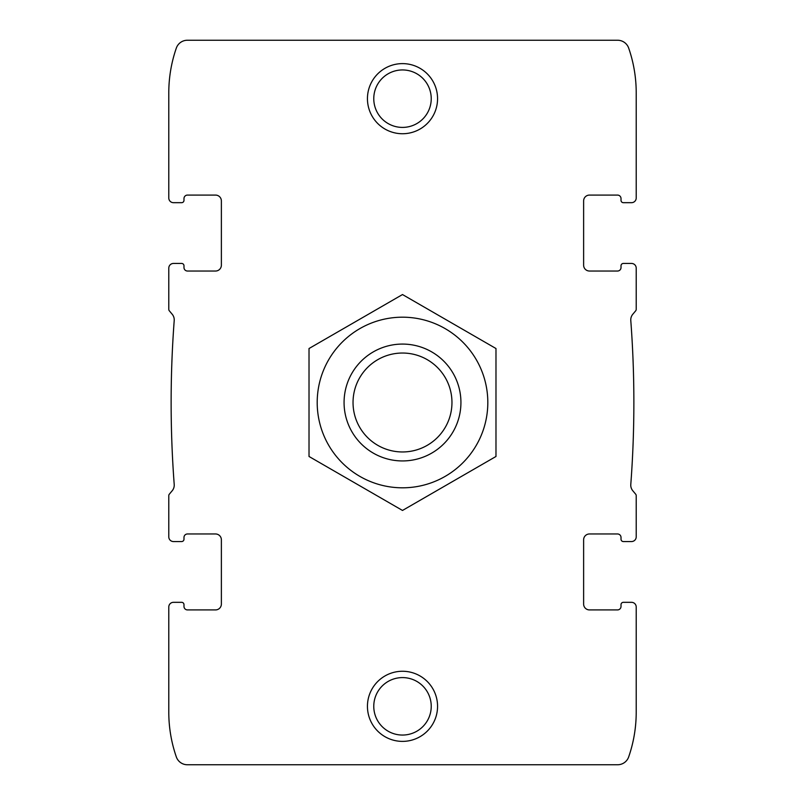 <?xml version="1.0" encoding="UTF-8"?>
<svg xmlns="http://www.w3.org/2000/svg" width="805" height="805" viewBox="0 0 805 805"><rect width="100%" height="100%" fill="white"/><g stroke="black" fill="none" stroke-linecap="round" stroke-linejoin="round"><path stroke-width="1.21" d="M215.529 609.918A5.846 5.846 0 0 0 221.375 604.072A5.846 5.846 0 0 1 215.529 609.918L187.484 609.918A3.502 3.502 0 0 1 183.983 606.417A3.502 3.502 0 0 0 187.484 609.918M183.983 606.417L183.983 604.656A2.335 2.335 0 0 0 181.648 602.321L173.467 602.321A4.679 4.679 0 0 0 168.788 607L168.788 712.163A136.719 136.719 0 0 0 176.315 756.891A11.683 11.683 0 0 0 187.354 764.75L617.646 764.75A11.683 11.683 0 0 0 628.685 756.891A136.719 136.719 0 0 0 636.212 712.163L636.212 607A4.679 4.679 0 0 0 631.533 602.321L623.352 602.321A2.335 2.335 0 0 0 621.017 604.656L621.017 606.417A3.502 3.502 0 0 1 617.515 609.918A3.502 3.502 0 0 0 621.017 606.417M173.467 602.321L181.648 602.321M168.788 636.212L168.788 607M221.375 200.928A5.846 5.846 0 0 0 215.529 195.082A5.846 5.846 0 0 1 221.375 200.928L221.375 265.197A5.846 5.846 0 0 1 215.529 271.033L187.484 271.033A3.502 3.502 0 0 1 183.983 267.532L183.983 265.781A2.335 2.335 0 0 0 181.648 263.446L173.467 263.446A4.679 4.679 0 0 0 168.788 268.115L168.788 309.331A2.335 2.335 0 0 0 169.342 310.841L172.179 314.222A8.764 8.764 0 0 1 174.212 320.521A1092.596 1092.596 0 0 0 174.212 484.479A8.764 8.764 0 0 1 172.179 490.778L169.342 494.159A2.335 2.335 0 0 0 168.788 495.669L168.788 536.885A4.679 4.679 0 0 0 173.467 541.554L181.648 541.554L173.467 541.554M181.648 541.554A2.335 2.335 0 0 0 183.983 539.219L183.983 537.468A3.502 3.502 0 0 1 187.484 533.967L215.529 533.967A5.846 5.846 0 0 1 221.375 539.803L221.375 604.072M187.484 195.082A3.502 3.502 0 0 0 183.983 198.583A3.502 3.502 0 0 1 187.484 195.082L215.529 195.082M183.983 198.583L183.983 200.344L183.983 198.583M181.648 202.679L173.467 202.679L181.648 202.679A2.335 2.335 0 0 0 183.983 200.344M617.515 609.918L589.471 609.918A5.846 5.846 0 0 1 583.625 604.072L583.625 539.803A5.846 5.846 0 0 1 589.471 533.967L617.515 533.967A3.502 3.502 0 0 1 621.017 537.468L621.017 539.219A2.335 2.335 0 0 0 623.352 541.554L631.533 541.554A4.679 4.679 0 0 0 636.212 536.885L636.212 495.669A2.335 2.335 0 0 0 635.658 494.159L632.821 490.778A8.764 8.764 0 0 1 630.788 484.479A1092.596 1092.596 0 0 0 630.788 320.521A8.764 8.764 0 0 1 632.821 314.222L635.658 310.841A2.335 2.335 0 0 0 636.212 309.331L636.212 268.115A4.679 4.679 0 0 0 631.533 263.446L623.352 263.446A2.335 2.335 0 0 0 621.017 265.781L621.017 267.532A3.502 3.502 0 0 1 617.515 271.033L589.471 271.033A5.846 5.846 0 0 1 583.625 265.197L583.625 200.928A5.846 5.846 0 0 1 589.471 195.082L617.515 195.082A3.502 3.502 0 0 1 621.017 198.583L621.017 200.344A2.335 2.335 0 0 0 623.352 202.679L631.533 202.679A4.679 4.679 0 0 0 636.212 198L636.212 92.837A136.719 136.719 0 0 0 628.685 48.109A11.683 11.683 0 0 0 617.646 40.25L187.354 40.25A11.683 11.683 0 0 0 176.315 48.109A136.719 136.719 0 0 0 168.788 92.837L168.788 198A4.679 4.679 0 0 0 173.467 202.679M181.648 263.446L173.467 263.446M631.533 602.321L623.352 602.321M583.625 604.072A5.846 5.846 0 0 0 589.471 609.918M589.471 195.082A5.846 5.846 0 0 0 583.625 200.928M621.017 200.344L621.017 198.583A3.502 3.502 0 0 0 617.515 195.082M623.352 202.679L631.533 202.679M168.788 198L168.788 168.788M636.212 636.212L636.212 607M367.442 706.327A35.058 35.058 0 0 1 420.029 675.959A35.058 35.058 0 0 1 420.029 736.686A35.058 35.058 0 0 1 367.442 706.327M367.442 98.673A35.058 35.058 0 0 1 420.029 68.314A35.058 35.058 0 0 1 420.029 129.042A35.058 35.058 0 0 1 367.442 98.673M623.352 541.554L631.533 541.554M183.983 267.532L183.983 265.781M168.788 536.885L168.788 513.51M636.212 198L636.212 168.788M636.212 291.491L636.212 268.115M168.788 291.491L168.788 268.115M636.212 536.885L636.212 513.51M623.352 263.446L631.533 263.446M621.017 537.468L621.017 539.219M373.772 98.673A28.728 28.728 0 0 1 416.869 73.798A28.728 28.728 0 0 1 416.869 123.557A28.728 28.728 0 0 1 373.772 98.673M373.772 706.327A28.728 28.728 0 0 1 416.869 681.443A28.728 28.728 0 0 1 416.869 731.202A28.728 28.728 0 0 1 373.772 706.327M402.5 353.033A49.467 49.467 0 0 1 445.336 427.234A49.467 49.467 0 0 1 359.664 427.234A49.467 49.467 0 0 1 402.5 353.033M402.5 344.077A58.423 58.423 0 0 1 453.104 431.711A58.423 58.423 0 0 1 351.896 431.711A58.423 58.423 0 0 1 402.5 344.077M317.2 402.5A85.3 85.3 0 0 1 445.155 328.621A85.3 85.3 0 0 1 445.155 476.379A85.3 85.3 0 0 1 317.2 402.5M309.019 402.5L309.019 456.475L402.5 510.451L495.981 456.475L495.981 348.525L402.5 294.55L309.019 348.525L309.019 402.5"/></g></svg>

